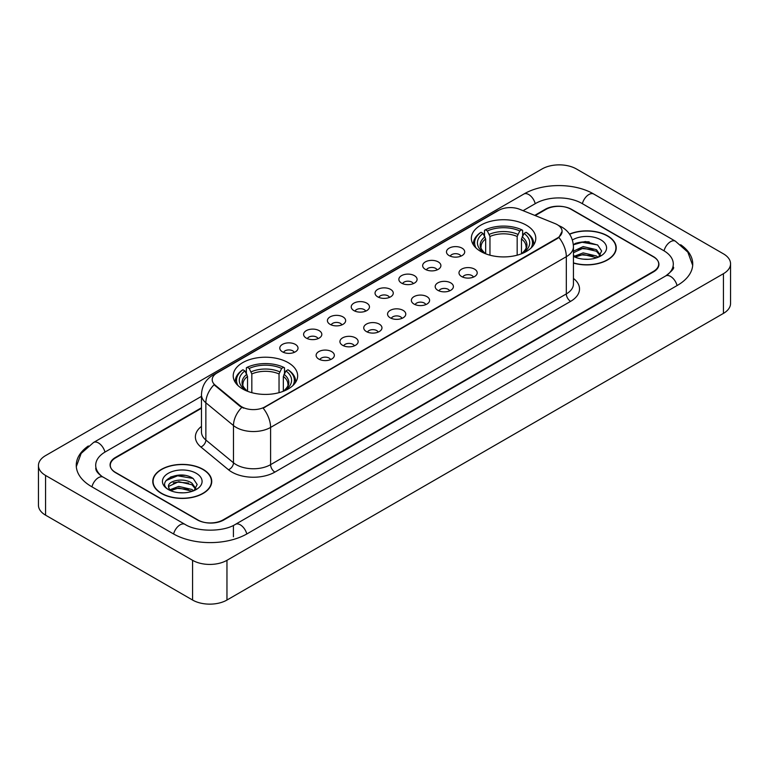 <?xml version="1.0" encoding="UTF-8"?>
<svg xmlns="http://www.w3.org/2000/svg" width="769" height="769" viewBox="0 0 769 769"><rect width="100%" height="100%" fill="white"/><g stroke="black" fill="none" stroke-linecap="round" stroke-linejoin="round"><path stroke-width="1.15" d="M288.212 362.66A32.221 18.6 0 0 0 253.107 358.633A32.221 18.6 0 0 0 233.218 375.81A32.221 18.6 0 0 0 242.648 388.97A32.221 18.6 0 0 0 277.763 392.997A32.221 18.6 0 0 0 297.651 375.81A32.221 18.6 0 0 0 288.212 362.66M526.352 225.173A32.221 18.6 0 0 0 491.237 221.145A32.221 18.6 0 0 0 471.349 238.332A32.221 18.6 0 0 0 480.788 251.482A32.221 18.6 0 0 0 515.893 255.51A32.221 18.6 0 0 0 535.782 238.332A32.221 18.6 0 0 0 526.352 225.173M449.144 255.606A9.122 5.268 180 0 1 447.337 254.116A9.122 5.268 180 0 1 450.355 247.57A9.122 5.268 180 0 1 462.044 248.156A9.122 5.268 180 0 1 463.851 254.116A9.122 5.268 180 0 1 449.144 255.606M460.929 256.144A5.47 3.163 0 0 0 459.468 254.606A5.47 3.163 0 0 0 454.075 253.808A5.47 3.163 0 0 0 450.259 256.144M425.334 269.352A9.122 5.268 180 0 1 423.527 267.862A9.122 5.268 180 0 1 426.545 261.316A9.122 5.268 180 0 1 438.234 261.902A9.122 5.268 180 0 1 440.041 267.862A9.122 5.268 180 0 1 425.334 269.352M437.119 269.9A5.47 3.163 0 0 0 435.648 268.362A5.47 3.163 0 0 0 430.265 267.554A5.47 3.163 0 0 0 426.449 269.9M401.524 283.098A9.122 5.268 180 0 1 399.717 281.608A9.122 5.268 180 0 1 402.735 275.062A9.122 5.268 180 0 1 414.414 275.658A9.122 5.268 180 0 1 416.231 281.608A9.122 5.268 180 0 1 401.524 283.098M413.309 283.646A5.47 3.163 0 0 0 411.838 282.108A5.47 3.163 0 0 0 406.445 281.31A5.47 3.163 0 0 0 402.629 283.646M377.704 296.844A9.122 5.268 180 0 1 375.897 295.354A9.122 5.268 180 0 1 378.915 288.817A9.122 5.268 180 0 1 390.604 289.404A9.122 5.268 180 0 1 392.411 295.354A9.122 5.268 180 0 1 377.704 296.844M389.489 297.392A5.47 3.163 0 0 0 388.028 295.854A5.47 3.163 0 0 0 382.635 295.056A5.47 3.163 0 0 0 378.819 297.392M353.894 310.599A9.122 5.268 180 0 1 352.087 309.109A9.122 5.268 180 0 1 355.105 302.563A9.122 5.268 180 0 1 366.794 303.149A9.122 5.268 180 0 1 368.601 309.109A9.122 5.268 180 0 1 353.894 310.599M365.679 311.137A5.47 3.163 0 0 0 364.208 309.599A5.47 3.163 0 0 0 358.825 308.802A5.47 3.163 0 0 0 355.009 311.137M330.084 324.345A9.122 5.268 180 0 1 328.276 322.855A9.122 5.268 180 0 1 331.295 316.309A9.122 5.268 180 0 1 342.974 316.895A9.122 5.268 180 0 1 344.791 322.855A9.122 5.268 180 0 1 330.084 324.345M341.869 324.893A5.47 3.163 0 0 0 340.398 323.355A5.47 3.163 0 0 0 335.005 322.547A5.47 3.163 0 0 0 331.189 324.893M306.273 338.091A9.122 5.268 180 0 1 304.457 336.601A9.122 5.268 180 0 1 307.485 330.064A9.122 5.268 180 0 1 319.164 330.651A9.122 5.268 180 0 1 320.971 336.601A9.122 5.268 180 0 1 306.273 338.091M318.058 338.639A5.47 3.163 0 0 0 316.588 337.101A5.47 3.163 0 0 0 311.195 336.303A5.47 3.163 0 0 0 307.379 338.639M282.454 351.837A9.122 5.268 180 0 1 280.647 350.347A9.122 5.268 180 0 1 283.665 343.81A9.122 5.268 180 0 1 295.354 344.397A9.122 5.268 180 0 1 297.161 350.347A9.122 5.268 180 0 1 282.454 351.837M294.239 352.385A5.47 3.163 0 0 0 292.768 350.847A5.47 3.163 0 0 0 287.385 350.049A5.47 3.163 0 0 0 283.569 352.385M461.66 276.571A9.122 5.268 180 0 1 459.843 275.081A9.122 5.268 180 0 1 462.871 268.544A9.122 5.268 180 0 1 474.55 269.131A9.122 5.268 180 0 1 476.357 275.081A9.122 5.268 180 0 1 461.66 276.571M473.444 277.119A5.47 3.163 0 0 0 471.974 275.581A5.47 3.163 0 0 0 466.581 274.783A5.47 3.163 0 0 0 462.765 277.119M437.84 290.317A9.122 5.268 180 0 1 436.033 288.827A9.122 5.268 180 0 1 439.051 282.29A9.122 5.268 180 0 1 450.74 282.877A9.122 5.268 180 0 1 452.547 288.827A9.122 5.268 180 0 1 437.84 290.317M449.625 290.865A5.47 3.163 0 0 0 448.164 289.327A5.47 3.163 0 0 0 442.771 288.529A5.47 3.163 0 0 0 438.955 290.865M414.03 304.072A9.122 5.268 180 0 1 412.222 302.582A9.122 5.268 180 0 1 415.241 296.036A9.122 5.268 180 0 1 426.93 296.623A9.122 5.268 180 0 1 428.737 302.582A9.122 5.268 180 0 1 414.03 304.072M425.815 304.611A5.47 3.163 0 0 0 424.344 303.073A5.47 3.163 0 0 0 418.961 302.275A5.47 3.163 0 0 0 415.145 304.611M390.219 317.818A9.122 5.268 180 0 1 388.412 316.328A9.122 5.268 180 0 1 391.431 309.782A9.122 5.268 180 0 1 403.11 310.368A9.122 5.268 180 0 1 404.917 316.328A9.122 5.268 180 0 1 390.219 317.818M402.004 318.366A5.47 3.163 0 0 0 400.534 316.828A5.47 3.163 0 0 0 395.141 316.021A5.47 3.163 0 0 0 391.325 318.366M366.4 331.564A9.122 5.268 180 0 1 364.593 330.074A9.122 5.268 180 0 1 367.611 323.538A9.122 5.268 180 0 1 379.3 324.124A9.122 5.268 180 0 1 381.107 330.074A9.122 5.268 180 0 1 366.4 331.564M378.185 332.112A5.47 3.163 0 0 0 376.723 330.574A5.47 3.163 0 0 0 371.331 329.776A5.47 3.163 0 0 0 367.515 332.112M342.589 345.31A9.122 5.268 180 0 1 340.782 343.82A9.122 5.268 180 0 1 343.801 337.283A9.122 5.268 180 0 1 355.489 337.87A9.122 5.268 180 0 1 357.297 343.82A9.122 5.268 180 0 1 342.589 345.31M354.374 345.858A5.47 3.163 0 0 0 352.904 344.32A5.47 3.163 0 0 0 347.521 343.522A5.47 3.163 0 0 0 343.705 345.858M318.779 359.065A9.122 5.268 180 0 1 316.972 357.575A9.122 5.268 180 0 1 319.991 351.029A9.122 5.268 180 0 1 331.67 351.616A9.122 5.268 180 0 1 333.486 357.575A9.122 5.268 180 0 1 318.779 359.065M330.564 359.604A5.47 3.163 0 0 0 329.094 358.066A5.47 3.163 0 0 0 323.701 357.268A5.47 3.163 0 0 0 319.885 359.604M555.103 223.616A16.409 9.478 180 0 1 557.294 224.683A16.409 9.478 180 0 1 562.101 231.382A16.409 9.478 180 0 1 557.294 238.082L265.007 406.83A16.409 9.478 180 0 1 239.957 405.571L215.176 385.134A16.409 9.478 180 0 1 212.206 379.703A16.409 9.478 180 0 1 217.012 372.994L498.687 210.37A16.409 9.478 180 0 1 519.709 209.312L555.103 223.616M201.468 408.281L115.638 457.834A18.235 10.526 0 0 0 110.294 465.274A18.235 10.526 0 0 0 115.638 472.724L197.306 519.873A18.235 10.526 0 0 0 223.097 519.873L653.362 271.457A18.235 10.526 0 0 0 658.706 264.017A18.235 10.526 0 0 0 653.362 256.567L571.694 209.418A18.235 10.526 0 0 0 545.903 209.418L535.224 215.58M667.232 274.994A32.827 18.956 0 0 0 673.298 264.017A32.827 18.956 0 0 0 663.676 250.617L582.008 203.468A32.827 18.956 0 0 0 535.589 203.468L523.093 210.677M201.468 396.362L105.324 451.874A32.827 18.956 0 0 0 95.702 465.274A32.827 18.956 0 0 0 101.768 476.251M192.577 560.322A24.32 14.034 0 0 0 226.961 560.322L723.427 273.697A24.32 14.034 0 0 0 730.55 263.767A24.32 14.034 0 0 0 723.427 253.837L576.423 168.969A24.32 14.034 0 0 0 542.039 168.969L45.573 455.604A24.32 14.034 0 0 0 38.45 465.524A24.32 14.034 0 0 0 45.573 475.453L192.577 560.322L192.577 600.031A24.32 14.034 0 0 0 226.961 600.031L723.427 313.396A24.32 14.034 0 0 0 730.55 303.476L730.55 263.767M38.45 465.524L38.45 505.233A24.32 14.034 0 0 0 45.573 515.163L192.577 600.031M88.339 445.972A52.282 30.183 0 0 0 76.256 465.274A52.282 30.183 0 0 0 91.569 486.623L173.236 533.773A52.282 30.183 0 0 0 247.166 533.773L677.431 285.357A52.282 30.183 0 0 0 692.744 264.017A52.282 30.183 0 0 0 680.661 244.715M573.443 263.075A29.482 17.024 0 0 0 616.219 247.887A29.482 17.024 0 0 0 607.587 235.852A29.482 17.024 0 0 0 569.493 234.074M203.112 469.369A29.482 17.024 0 0 0 170.978 465.687A29.482 17.024 0 0 0 152.781 481.404A29.482 17.024 0 0 0 161.413 493.448A29.482 17.024 0 0 0 193.548 497.13A29.482 17.024 0 0 0 211.744 481.404A29.482 17.024 0 0 0 203.112 469.369M562.101 231.382L558.89 237.419L557.294 238.573L263.161 408.156A21.272 12.285 60 0 1 270.592 427.429A24.32 14.034 180 0 1 236.208 427.429A24.32 14.034 180 0 1 233.478 425.555L205.861 402.783A24.32 14.034 180 0 1 201.468 394.737L201.468 431.957A24.32 14.034 0 0 0 205.861 440.012L233.478 462.784A24.32 14.034 0 0 0 236.208 464.659A24.32 14.034 0 0 0 270.592 464.659L566.32 293.921A24.32 14.034 0 0 0 573.443 283.992L573.443 246.772A24.32 14.034 180 0 1 566.32 256.692A21.272 12.285 -120 0 0 558.89 237.419M243.638 408.156L239.957 406.292L214.07 384.731A21.272 14.227 129.5 0 0 205.861 402.783L205.861 440.012A6.075 4.066 -50.5 0 1 200.882 446.991A30.395 17.552 180 0 1 201.468 426.391M201.468 407.781L115.417 457.459A18.235 10.526 0 0 0 110.082 464.909A18.235 10.526 0 0 0 115.417 472.349L197.95 519.998A18.235 10.526 0 0 0 223.741 519.998L653.583 271.832A18.235 10.526 0 0 0 658.918 264.392A18.235 10.526 0 0 0 653.583 256.942L571.05 209.293A18.235 10.526 0 0 0 545.259 209.293L534.724 215.378M184.695 475.386A24.32 14.034 0 0 0 170.458 477.078M589.169 241.86A24.32 14.034 0 0 0 574.943 243.552M573.443 262.883A29.174 16.851 0 0 0 615.921 247.887A29.174 16.851 0 0 0 607.375 235.977A29.174 16.851 0 0 0 569.608 234.247M583.421 259.163L588.054 259.307M574.328 256.26L583.181 252.886L596.456 255.99L598.061 257.279M575.145 257.106L583.181 254.462L596.744 257.759M573.443 254.856A13.746 7.93 0 0 0 575.27 257.221M573.443 251.184L583.181 246.58L596.456 249.685L600.406 255.135M573.443 252.761L583.181 248.156L596.456 251.261L600.089 255.548M573.443 256.375A19.821 11.439 0 0 0 600.752 255.981A19.821 11.439 0 0 0 600.752 239.793A19.821 11.439 0 0 0 572.386 239.995M598.532 257.086L601.637 250.982L597.705 245.071L585.353 241.524L573.318 244.427M574.472 256.875L573.443 255.779M573.357 244.802L582.104 242.283L597.446 244.888M577.73 249.377L582.104 248.579L593.053 249.521M577.73 255.673L582.104 254.885L593.053 255.827M161.625 493.323A29.174 16.851 0 0 0 193.423 496.976A29.174 16.851 0 0 0 211.437 481.404A29.174 16.851 0 0 0 202.891 469.494A29.174 16.851 0 0 0 171.093 465.841A29.174 16.851 0 0 0 153.079 481.404A29.174 16.851 0 0 0 161.625 493.323M178.937 492.689L183.57 492.823M169.853 489.786L178.706 486.402L191.981 489.507L193.586 490.805M170.67 490.632L178.706 487.979L192.269 491.285M169.997 490.401L168.574 487.065A13.746 7.93 0 0 0 170.795 490.737M195.922 488.661L191.981 483.211C183.724 477.049 166.758 480.856 168.574 487.065L168.517 486.46M168.603 487.258L168.988 486.239L178.706 481.682L191.981 484.778L195.614 489.065M194.057 490.603L197.162 484.508L193.23 478.587C179.321 468.59 154.607 481.769 168.882 489.843L169.593 490.276M196.278 473.32A19.821 11.439 0 0 0 168.248 473.32A19.821 11.439 0 0 0 168.248 489.497A19.821 11.439 0 0 0 196.278 489.497A19.821 11.439 0 0 0 196.278 473.32M165.979 480.577L177.62 475.8L192.961 478.414M173.256 482.894L177.62 482.105L188.578 483.047M173.256 489.199L177.62 488.411L188.578 489.344M485.662 253.789L485.662 238.948L483.057 233.44A26.136 15.092 0 0 0 483.057 252.155L482.567 252.434M484.499 235.929L484.499 230.306L485.364 229.806A28.934 16.707 0 0 1 521.766 229.806L519.777 230.96A26.136 15.092 0 0 0 487.354 230.96L489.959 236.468L489.959 255.193M517.172 255.193L517.172 236.468L519.777 230.96M476.098 248.051A28.934 16.707 0 0 1 481.067 232.286L480.202 232.786A30.154 17.408 0 0 0 473.416 243.792A30.154 17.408 0 0 0 473.483 244.994M521.766 229.806L522.632 230.306L522.632 235.929M481.067 232.286L483.057 233.44M487.354 230.96L485.364 229.806M483.057 252.155L485.441 253.712M533.648 244.994A30.154 17.408 0 0 0 533.715 243.792A30.154 17.408 0 0 0 526.928 232.786L526.063 232.286A28.934 16.707 0 0 1 531.033 248.051M524.564 252.434L524.074 252.155A26.136 15.092 0 0 0 524.074 233.44L526.063 232.286M521.69 253.712L524.074 252.155M524.074 233.44L521.469 238.948L521.469 253.789M247.531 391.277L247.531 376.426L244.927 370.918A26.136 15.092 0 0 0 244.927 389.643L244.436 389.921M246.368 373.417L246.368 367.784L247.233 367.294A28.934 16.707 0 0 1 283.636 367.294L281.646 368.438A26.136 15.092 0 0 0 249.223 368.438L251.828 373.945L251.828 392.671M279.041 392.671L279.041 373.945L281.646 368.438M237.967 385.538A28.934 16.707 0 0 1 242.937 369.774L242.072 370.264A30.154 17.408 0 0 0 235.285 381.27A30.154 17.408 0 0 0 235.352 382.481M283.636 367.294L284.501 367.784L284.501 373.417M242.937 369.774L244.927 370.918M249.223 368.438L247.233 367.294M244.927 389.643L247.31 391.19M295.517 382.481A30.154 17.408 0 0 0 295.584 381.27A30.154 17.408 0 0 0 288.798 370.264L287.933 369.774A28.934 16.707 0 0 1 292.902 385.538M286.433 389.921L285.943 389.643A26.136 15.092 0 0 0 285.943 370.918L287.933 369.774M283.559 391.19L285.943 389.643M285.943 370.918L283.338 376.426L283.338 391.277M215.176 385.134L215.176 385.855M239.957 405.571L239.957 406.292M265.007 406.83L265.007 407.32M557.294 238.082L557.294 238.573M246.801 533.984A9.728 5.614 -120 0 0 240.293 524.833A9.728 5.614 -120 0 0 235.429 524.352C223.462 532.09 196.931 532.09 184.973 524.352L103.306 477.203C102.335 476.847 97.596 473.617 96.106 470.195L95.702 468.254M173.602 533.984A9.728 5.614 -60 0 1 180.109 524.833A9.728 5.614 -60 0 1 184.973 524.352M91.934 486.835A9.728 5.614 -60 0 1 98.442 477.684A9.728 5.614 -60 0 1 103.306 477.203M76.304 466.648L81.149 453.422L93.578 442.463A9.728 5.614 60 0 1 98.442 442.944A9.728 5.614 60 0 1 104.959 452.095M93.578 442.463L523.852 194.048A9.728 5.614 60 0 1 528.707 194.528A9.728 5.614 60 0 1 535.224 203.67M523.852 194.048C542.818 182.762 574.779 182.762 593.755 194.048A9.728 5.614 120 0 0 588.891 194.528A9.728 5.614 120 0 0 582.373 203.67M692.696 265.382L687.851 252.155L675.422 241.197A9.728 5.614 120 0 0 670.558 241.677A9.728 5.614 120 0 0 664.041 250.829M677.066 285.568A9.728 5.614 -120 0 0 670.558 276.427A9.728 5.614 -120 0 0 665.694 275.946L235.429 524.352M226.961 600.031L226.961 560.322M45.573 515.163L45.573 475.453M723.427 313.396L723.427 273.697M233.411 536.752L233.411 525.833M274.889 472.099A6.075 3.509 60 0 1 270.592 464.659L270.592 427.429L566.32 256.692L566.32 293.921A6.075 3.509 60 0 0 570.617 301.361L274.889 472.099A30.395 17.552 180 0 1 231.911 472.099A30.395 17.552 180 0 1 228.499 469.763L200.882 446.991M573.443 246.772C573.03 238.025 569.185 231.469 561.918 227.105L558.842 225.605A21.272 9.968 112 0 0 558.563 225.5M215.205 374.243A21.272 12.285 -120 0 0 212.994 375.07C205.727 379.434 201.882 385.99 201.468 394.737M212.994 375.07L496.899 211.158A21.272 12.285 60 0 1 498.514 210.475M241.774 407.416A21.272 14.227 129.5 0 0 233.478 425.555L233.478 462.784A6.075 4.066 -50.5 0 1 228.499 469.763M573.443 278.426A30.395 17.552 180 0 1 570.617 301.361M485.662 238.948A22.493 12.986 0 0 0 481.077 246.801C480.462 247.954 481.807 250.127 485.133 253.347M517.172 236.468A22.493 12.986 0 0 0 489.959 236.468M485.028 236.823A23.378 13.496 0 0 0 485.028 253.27M517.806 234.343A23.378 13.496 0 0 0 489.324 234.343M522.113 253.27A23.378 13.496 0 0 0 522.113 236.823M521.997 253.347C525.314 250.136 526.669 247.954 526.054 246.801A22.493 12.986 0 0 0 521.469 238.948M247.531 376.426A22.493 12.986 0 0 0 242.946 384.289C242.331 385.432 243.677 387.614 247.003 390.825M279.041 373.945A22.493 12.986 0 0 0 251.828 373.945M246.887 374.311A23.378 13.496 0 0 0 246.887 390.758M279.676 371.821A23.378 13.496 0 0 0 251.194 371.821M283.972 390.758A23.378 13.496 0 0 0 283.972 374.311M283.867 390.825C287.183 387.624 288.538 385.442 287.923 384.289A22.493 12.986 0 0 0 283.338 376.426M673.298 266.997C674.653 267.977 672.116 270.957 665.694 275.946M593.755 194.048L675.422 241.197M496.899 211.158L500.802 209.341M615.921 250.319L615.921 247.887M211.437 483.845L211.437 481.404M153.079 483.845L153.079 481.404M473.416 244.888L473.416 243.792M533.715 244.888L533.715 243.792M235.285 382.366L235.285 381.27M295.584 382.366L295.584 381.27"/></g></svg>

